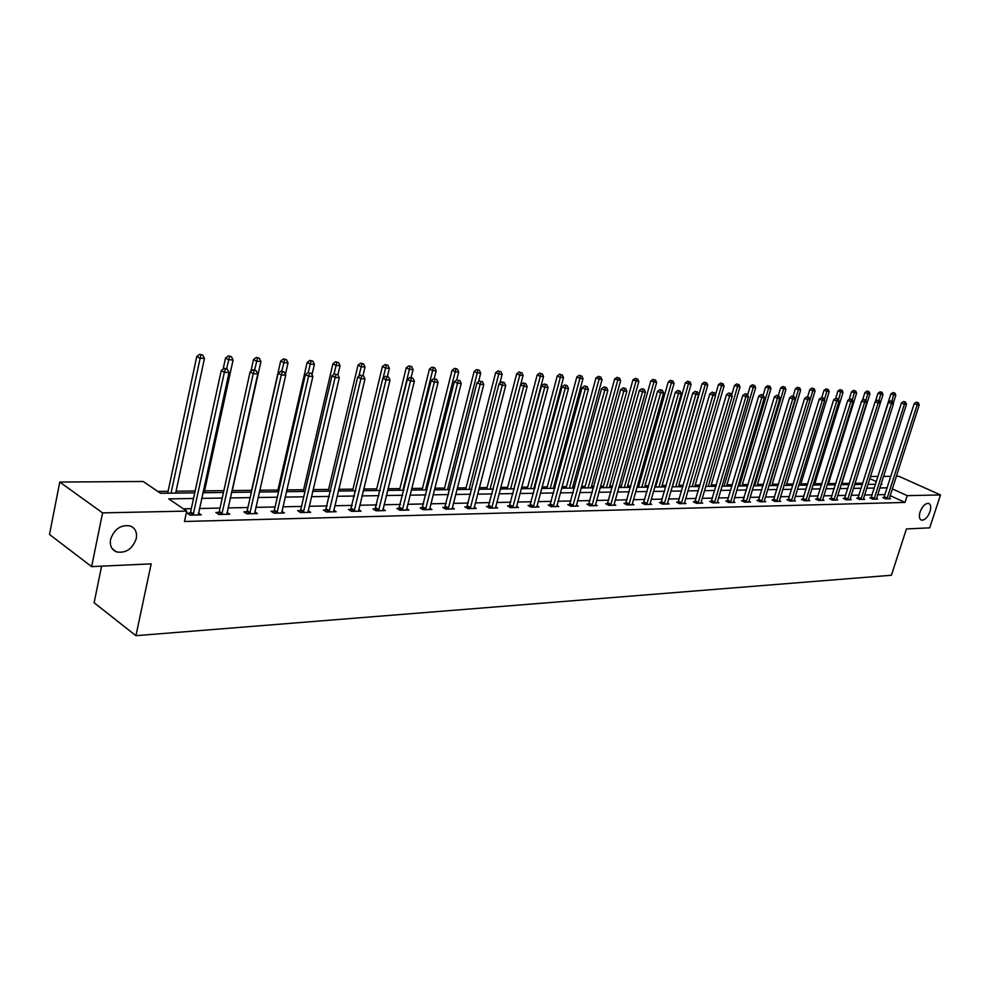 <?xml version="1.0" encoding="UTF-8"?>
<svg xmlns="http://www.w3.org/2000/svg" width="990" height="990" viewBox="0 0 990 990"><rect width="100%" height="100%" fill="white"/><g stroke="black" fill="none" stroke-linecap="round" stroke-linejoin="round"><path stroke-width="1.49" d="M920.069 511.954C922.457 506.026 925.328 503.18 928.694 503.403C930.835 504.454 931.281 507.189 930.018 511.607C927.63 517.51 924.759 520.356 921.393 520.146C919.252 519.094 918.819 516.359 920.069 511.954M110.571 539.402C114.32 528.932 120.891 524.452 130.309 525.962C135.271 528.153 137.263 532.335 136.274 538.535C132.536 548.967 125.953 553.422 116.511 551.913C111.598 549.747 109.618 545.589 110.571 539.402M101.599 566.169L94.112 602.749L135.927 635.679L891.396 575.252L906.444 528.932L929.697 527.856L940.5 494.938L907.211 495.656L892.262 488.862M135.927 635.679L151.173 563.867L91.637 566.626L49.5 534.452L59.771 482.056L143.166 481.474L160.516 493.268L194.745 492.847M862.661 483.182L855.038 483.269M849.494 483.343L841.884 483.429M835.869 483.504L828.482 483.59M821.972 483.664L814.807 483.739M807.791 483.825L800.885 483.912M793.337 483.999L786.679 484.073M778.586 484.172L772.188 484.246M763.525 484.345L757.412 484.419M748.155 484.518L742.327 484.593M732.464 484.704L726.945 484.766M716.438 484.89L711.241 484.952M700.066 485.088L695.203 485.137M683.348 485.286L678.831 485.335M666.258 485.484L662.112 485.533M656.024 485.607L655.095 485.607M648.784 485.682L645.022 485.731M638.872 485.805L637.3 485.818M630.927 485.892L627.573 485.929M621.349 486.003L619.109 486.028M612.662 486.102L609.729 486.139M603.442 486.214L600.509 486.251M593.988 486.325L591.488 486.362M585.127 486.437L581.464 486.474M574.868 486.548L572.839 486.573M566.404 486.647L561.986 486.696M555.303 486.783L553.757 486.795M547.247 486.87L542.037 486.932M535.281 487.018L534.241 487.031M527.658 487.105L521.619 487.179M507.61 487.34L500.693 487.414M487.08 487.575L479.259 487.674M466.067 487.822L457.293 487.921M444.547 488.07L434.771 488.194M422.495 488.33L411.667 488.454M399.886 488.602L387.981 488.738M376.72 488.862L363.664 489.023M352.972 489.147L338.704 489.308M328.606 489.431L313.075 489.617M303.596 489.728L286.741 489.914M277.93 490.025L259.689 490.236M251.584 490.335L232.254 490.557M223.876 490.656L204.546 490.879M195.154 490.99L176.072 491.213M168.102 491.312L157.806 491.424M870.433 476.475L878.08 476.425M883.488 476.388L890.938 476.339M896.297 476.301L898.846 476.277L940.5 494.938M193.533 498.49L168.758 498.873L186.714 511.088L184.474 521.482L905.009 502.437L890.109 495.594M885.097 494.592L877.635 494.753M872.215 494.851L864.555 495.012M859.097 495.124L851.227 495.285M845.707 495.396L837.639 495.557M832.07 495.668L823.779 495.842M818.161 495.953L809.659 496.126M803.967 496.238L795.242 496.423M789.5 496.535L780.528 496.72M774.737 496.832L765.518 497.017M759.664 497.141L750.197 497.327M744.282 497.45L734.568 497.648M728.578 497.772L718.591 497.97M712.553 498.094L702.281 498.304M696.168 498.428L685.612 498.638M679.437 498.762L668.584 498.985M662.347 499.108L651.173 499.344M644.861 499.467L633.377 499.703M627.004 499.826L615.186 500.074M608.739 500.197L596.574 500.445M590.052 500.581L577.529 500.829M570.933 500.965L558.038 501.225M551.368 501.361L538.09 501.633M531.333 501.769L517.671 502.041M510.828 502.19L496.745 502.475M489.827 502.611L475.311 502.908M468.307 503.044L453.346 503.353M446.255 503.489L430.823 503.811M423.646 503.96L407.732 504.281M400.455 504.43L384.046 504.752M376.683 504.9L359.741 505.246M352.279 505.395L334.793 505.754M327.22 505.915L309.165 506.274M301.505 506.435L282.855 506.806M275.084 506.967L255.816 507.363M247.933 507.511L228.009 507.92M220.028 508.08L199.423 508.501M191.317 508.662L183.397 508.823M190.129 513.055L187.11 513.117L190.092 515.159L201.267 514.899L198.446 512.993M218.827 512.412L215.894 512.474L218.889 514.478L229.754 514.231L227.019 512.412M246.745 511.781L243.887 511.855L246.894 513.822L257.462 513.575L254.801 511.842M273.896 511.174L271.112 511.236L274.131 513.191L284.415 512.944L281.828 511.286M300.317 510.58L297.606 510.642L300.638 512.572L310.65 512.337L308.125 510.741M326.044 510.011L323.408 510.073L326.44 511.966L336.179 511.731L333.729 510.209M351.091 509.454L348.529 509.504L351.561 511.372L361.053 511.149L358.665 509.689M375.495 508.897L372.995 508.959L376.039 510.803L385.296 510.58L382.957 509.182M399.279 508.365L396.841 508.427L399.898 510.246L408.907 510.036L406.643 508.687M422.47 507.845L420.094 507.907L423.151 509.702L431.937 509.491L429.722 508.192M445.079 507.338L442.765 507.4L445.822 509.169L454.385 508.959L452.232 507.721M467.144 506.843L464.879 506.905L467.936 508.65L476.289 508.452L474.185 507.251M488.664 506.36L486.461 506.41L489.506 508.142L497.673 507.957L495.619 506.793M509.677 505.89L507.524 505.94L510.568 507.647L518.537 507.462L516.533 506.348M530.182 505.432L528.078 505.482L531.123 507.165L538.907 506.979L536.951 505.902M550.217 504.987L548.163 505.036L551.207 506.694L558.806 506.521L556.887 505.482M569.782 504.554L567.777 504.591L570.822 506.236L578.247 506.063L576.378 505.061M588.914 504.12L586.946 504.17L589.978 505.791L597.242 505.618L595.411 504.64M607.6 503.7L605.682 503.749L608.714 505.346L615.805 505.185L614.023 504.244M625.878 503.291L623.997 503.328L627.017 504.925L633.959 504.752L632.214 503.848M643.748 502.895L641.904 502.932L644.923 504.504L651.705 504.343L649.997 503.452M661.221 502.499L659.427 502.536L662.446 504.096L669.079 503.935L667.409 503.081M678.323 502.116L676.566 502.153L679.573 503.687L686.07 503.539L684.437 502.71M695.067 501.744L693.346 501.782L696.341 503.291L702.69 503.143L701.093 502.338L700.982 503.192M711.451 501.373L709.768 501.41L712.751 502.908L718.975 502.772L717.404 501.979L717.304 502.809M727.489 501.014L725.843 501.051L728.813 502.536L734.914 502.388L733.38 501.633M743.193 500.668L741.584 500.705L744.554 502.165L750.519 502.029L749.022 501.286L748.91 502.066M758.575 500.321L757.004 500.358L759.961 501.806L765.802 501.67L764.33 500.952L764.231 501.707M773.648 499.975L772.101 500.012L775.059 501.447L780.788 501.324L779.34 500.618M788.424 499.653L786.902 499.678L789.847 501.101L795.465 500.977L794.054 500.296M802.902 499.331L801.417 499.356L804.35 500.767L809.845 500.631L808.471 499.975L808.372 500.668M817.096 499.01L815.636 499.034L818.557 500.433L823.952 500.309L822.591 499.665M831.006 498.7L829.583 498.725L832.491 500.111L837.788 499.987L836.451 499.356M844.656 498.391L843.257 498.416L846.153 499.789L851.338 499.665L850.039 499.059M858.045 498.094L856.659 498.118L859.555 499.467L864.654 499.356L863.367 498.762M871.175 497.797L869.826 497.821L872.71 499.158L877.697 499.047L876.447 498.465M884.058 497.512L882.734 497.537L885.605 498.861L890.505 498.75L889.28 498.18M91.637 566.626L102.564 512.882L59.771 482.056M905.009 502.437L907.211 495.656M186.714 511.088L102.564 512.882M887.263 487.847L879.788 487.959M874.38 488.045L866.72 488.169M861.263 488.243L853.405 488.367M847.885 488.454L839.829 488.577M834.261 488.664L825.982 488.788M820.351 488.874L811.85 489.011M806.169 489.097L797.445 489.233M791.703 489.32L782.744 489.456M776.952 489.543L767.745 489.679M761.892 489.778L752.425 489.914M746.51 490.013L736.795 490.161M730.818 490.248L720.831 490.409M714.78 490.496L704.521 490.656M698.408 490.743L687.852 490.904M681.689 491.003L670.836 491.176M664.587 491.263L653.425 491.436M647.126 491.535L635.642 491.708M629.256 491.807L617.451 491.993M610.991 492.092L598.839 492.278M592.317 492.377L579.793 492.562M573.198 492.674L560.315 492.871M553.633 492.971L540.367 493.168M533.61 493.28L519.936 493.49M513.105 493.589L499.022 493.812M492.092 493.911L477.588 494.134M470.572 494.245L455.623 494.468M448.519 494.579L433.1 494.814M425.91 494.926L409.996 495.173M402.72 495.285L386.31 495.532M378.935 495.644L361.993 495.903M354.531 496.027L337.046 496.287M329.472 496.411L311.417 496.683M303.744 496.807L285.095 497.091M277.311 497.203L258.043 497.5M250.161 497.624L230.237 497.933M222.243 498.057L201.638 498.366M881.001 484.197L881.991 484.184L881.125 483.788M876.422 481.647L869.752 478.615M202.863 492.735L223.468 492.476M231.462 492.377L251.398 492.129M259.281 492.03L278.561 491.782M286.333 491.683L304.994 491.448M312.667 491.362L330.722 491.127M338.295 491.04L355.781 490.817M363.256 490.718L380.197 490.508M387.573 490.409L403.982 490.211M411.258 490.112L427.173 489.914M434.363 489.827L449.782 489.629M456.873 489.543L471.834 489.357M478.851 489.258L493.354 489.085M500.284 488.998L514.367 488.812M521.198 488.726L534.872 488.553M541.629 488.478L554.895 488.305M561.577 488.219L574.46 488.058M581.056 487.971L593.567 487.822M600.101 487.736L612.253 487.587M618.701 487.501L630.519 487.352M636.892 487.278L648.376 487.13M654.687 487.055L665.837 486.907M672.086 486.832L682.927 486.696M689.102 486.61L699.658 486.486M705.759 486.412L716.03 486.276M722.069 486.201L732.055 486.078M738.033 486.003L747.747 485.88M753.662 485.805L763.117 485.682M768.97 485.607L778.177 485.496M786.27 485.397L815.067 390.939L812.778 390.815L783.969 485.422L792.928 485.31M798.67 485.236L807.395 485.125M813.075 485.05L821.576 484.952M827.195 484.877L835.473 484.778M841.042 484.704L849.098 484.605M882.065 392.349L880.073 391.817L882.065 392.349L882.993 394.552L854.642 484.531L862.476 484.432M867.933 484.358L875.593 484.271M193.112 515.085L224.359 372.314L229.037 372.537L198.26 514.961M189.251 514.577L190.6 511.991L221.24 370.52L224.359 372.314L225.435 369.072L227.304 369.159L224.185 368.354L225.435 369.072M224.185 368.354L221.24 370.52M229.037 372.537L227.304 369.159M175.676 493.082L204.447 358.442L199.782 358.194L196.763 356.462L167.706 493.181M200.859 355.014L202.727 355.113L199.658 354.321L200.859 355.014L171.035 493.144M202.727 355.113L204.447 358.442M196.763 356.462L199.658 354.321M221.834 514.416L253.23 373.675L257.784 373.886L226.834 514.293M217.986 513.872L219.297 511.36L250.099 371.906L253.23 373.675L254.257 370.47L256.088 370.557L253.007 369.765L254.257 370.47M253.007 369.765L250.099 371.906M257.784 373.886L256.088 370.557M249.752 513.761L281.284 374.987L285.714 375.198L254.616 513.649M245.928 513.191L247.203 510.741L278.153 373.242L281.284 374.987L282.286 371.832L284.056 371.906L281.024 371.126L282.286 371.832M281.024 371.126L278.153 373.242M285.714 375.198L284.056 371.906M204.15 492.723L233.096 359.964L228.554 359.729L225.522 358.009L223.109 369.146M229.593 356.586L231.412 356.685L228.381 355.905L229.593 356.586L226.586 368.75M231.412 356.685L233.096 359.964M225.522 358.009L228.381 355.905M231.858 492.377L260.939 361.449L256.521 361.214L253.49 359.519L250.878 371.337M257.524 358.12L259.293 358.207L256.311 357.44L257.524 358.12L254.616 369.839M259.293 358.207L260.939 361.449M253.49 359.519L256.311 357.44M276.915 513.117L308.571 376.262L312.865 376.46L281.655 513.006M273.116 512.535L274.354 510.147L305.415 374.542L308.571 376.262L309.524 373.143L311.244 373.23L309.524 373.143M311.986 374.703L314.387 364.295L310.204 364.072L308.286 372.463L305.415 374.542M312.865 376.46L311.244 373.23M303.348 512.498L335.103 377.512L339.285 377.71L307.952 512.399M299.562 511.892L300.774 509.578L331.947 375.804L335.103 377.512L336.018 374.43L337.689 374.517L336.018 374.43M334.756 373.75L331.947 375.804M339.285 377.71L337.689 374.517M329.076 511.904L360.917 378.712L364.988 378.91L333.568 511.793M325.314 511.261L357.749 377.042L360.917 378.712L361.796 375.68L363.429 375.767L361.796 375.68M360.533 375.012L357.749 377.042M364.988 378.91L363.429 375.767M285.392 374.554L288.028 362.885L283.734 362.662L280.677 360.991L251.175 492.129M284.699 359.605L286.419 359.692L283.474 358.937L284.699 359.605L281.816 371.163M286.419 359.692L288.028 362.885M280.677 360.991L283.474 358.937M311.132 361.053L312.803 361.14L309.907 360.397L311.132 361.053L310.204 364.072L307.147 362.414L277.522 491.795M312.803 361.14L314.387 364.295M307.147 362.414L309.907 360.397M337.875 374.888L340.04 365.657L335.969 365.446L332.912 363.813L303.188 491.473M336.872 362.464L338.493 362.55L335.647 361.808L336.872 362.464L333.89 374.393M338.493 362.55L340.04 365.657M332.912 363.813L335.647 361.808M354.135 511.31L386.038 379.9L389.998 380.086L358.504 511.211M350.398 510.654L382.87 378.229L386.038 379.9L386.892 376.905L388.476 376.98L386.892 376.905M385.63 376.237L382.87 378.229M389.998 380.086L388.476 376.98M362.996 375.532L365.025 366.993L361.065 366.783L357.996 365.161L328.197 491.164M361.932 363.837L363.516 363.924L360.694 363.194L361.932 363.837L358.813 376.262M363.516 363.924L365.025 366.993M357.996 365.161L360.694 363.194M378.551 510.741L410.504 381.039L414.364 381.224L382.808 510.642M374.826 510.073L407.336 379.405L410.504 381.039L411.32 378.081L412.867 378.168L411.32 378.081M410.058 377.438L407.336 379.405M414.364 381.224L412.867 378.168M387.399 376.41L389.355 368.28L385.506 368.082L382.425 366.486L352.564 490.854M386.335 365.174L387.882 365.261L385.11 364.543L386.335 365.174L383.093 378.069M387.882 365.261L389.355 368.28M382.425 366.486L385.11 364.543M402.336 510.184L434.325 382.165L438.087 382.338L406.482 510.085M398.636 509.491L431.157 380.544L434.325 382.165L435.13 379.244L436.627 379.318L435.13 379.244M433.855 378.588L431.157 380.544M438.087 382.338L436.627 379.318M411.135 377.487L413.078 369.542L409.315 369.344L406.234 367.773L376.311 490.557M410.12 366.473L411.617 366.56L408.882 365.854L410.12 366.473L379.727 490.508M411.617 366.56L413.078 369.542M406.234 367.773L408.882 365.854M425.527 509.64L457.541 383.254L461.204 383.415L429.573 509.541M421.851 508.934L454.373 381.645L457.541 383.254L458.308 380.37L459.781 380.432L458.308 380.37M457.046 379.727L454.373 381.645M461.204 383.415L459.781 380.432M434.239 378.613L436.194 370.78L432.519 370.582L429.45 369.022L399.477 490.26M433.298 367.748L434.771 367.835L432.073 367.129L433.298 367.748L402.893 490.223M434.771 367.835L436.194 370.78M429.45 369.022L432.073 367.129M448.136 509.108L480.175 384.306L483.751 384.479L452.084 509.021M444.485 508.39L477.007 382.722L480.175 384.306L480.917 381.459L482.34 381.534L480.917 381.459M479.643 380.828L477.007 382.722M483.751 384.479L482.34 381.534M456.724 379.962L458.729 371.98L455.153 371.782L452.071 370.248L422.074 489.976M455.907 368.985L457.331 369.072L454.67 368.367L455.907 368.985L425.49 489.939M457.331 369.072L458.729 371.98M452.071 370.248L454.67 368.367M470.2 508.6L502.239 385.345L505.717 385.506L474.049 508.501M466.562 507.858L499.071 383.774L502.239 385.345L502.945 382.536L504.343 382.598L501.683 381.905L502.945 382.536M501.683 381.905L499.071 383.774M505.717 385.506L504.343 382.598M478.554 381.62L480.719 373.143L477.229 372.958L474.148 371.436L444.126 489.704M477.947 370.198L479.346 370.272L476.722 369.592L477.947 370.198L447.542 489.654M479.346 370.272L480.719 373.143M474.148 371.436L476.722 369.592M491.721 508.093L523.76 386.348L527.15 386.508L495.47 508.006M488.107 507.35L520.591 384.801L523.76 386.348L524.44 383.575L525.801 383.637L523.178 382.957L524.44 383.575M523.178 382.957L520.591 384.801M527.15 386.508L525.801 383.637M499.863 383.217L502.165 374.282L498.762 374.109L495.681 372.599L465.659 489.431M499.455 371.374L498.23 370.767L499.455 371.374L469.074 489.382M500.816 371.448L502.165 374.282M495.681 372.599L498.23 370.767M512.721 507.598L544.748 387.338L548.064 387.486L516.396 507.511M509.132 506.843L541.592 385.803L544.748 387.338L545.416 384.59L546.74 384.652L544.154 383.984L545.416 384.59M544.154 383.984L541.592 385.803M548.064 387.486L546.74 384.652M520.653 384.764L523.091 375.396L519.775 375.222L516.706 373.737L486.672 489.171M520.455 372.525L519.218 371.931L520.455 372.525L490.087 489.122M521.779 372.599L523.091 375.396M516.706 373.737L519.218 371.931M533.239 507.115L565.228 388.303L568.47 388.451L536.815 507.029M529.662 506.36L562.085 386.781L565.228 388.303L565.872 385.58L567.171 385.642L564.609 384.986L565.872 385.58M564.609 384.986L562.085 386.781M568.47 388.451L567.171 385.642M513.847 488.825L543.535 376.485L540.293 376.311L537.224 374.839L507.189 488.911M540.948 373.651L539.711 373.057L540.948 373.651L540.293 376.311L510.605 488.862M542.235 373.725L543.535 376.485M537.224 374.839L539.711 373.057M553.261 506.645L585.239 389.231L588.394 389.379L556.764 506.571M549.71 505.878L582.083 387.733L585.239 389.231L585.857 386.558L587.12 386.62L584.595 385.952L585.857 386.558M584.595 385.952L582.083 387.733M588.394 389.379L587.12 386.62M533.82 488.577L563.496 377.549L560.328 377.388L557.259 375.928L527.249 488.652M560.959 374.74L559.734 374.158L560.959 374.74L560.328 377.388L530.652 488.614M562.221 374.814L563.496 377.549M557.259 375.928L559.734 374.158M572.826 506.187L604.766 390.147L607.848 390.295L576.242 506.113M569.3 505.42L601.623 388.662L604.766 390.147L605.36 387.498L606.598 387.56L604.098 386.904L605.36 387.498M604.098 386.904L601.623 388.662M607.848 390.295L606.598 387.56M553.348 488.33L582.986 378.588L579.893 378.428L576.836 376.98L546.839 488.404M580.499 375.816L579.274 375.235L580.499 375.816L579.893 378.428L550.242 488.367M581.736 375.891L582.986 378.588M576.836 376.98L579.274 375.235M591.946 505.742L623.836 391.05L626.856 391.186L595.287 505.667M588.431 504.962L620.693 389.577L623.836 391.05L624.418 388.427L625.618 388.488L623.156 387.845L624.418 388.427M623.156 387.845L620.693 389.577M626.856 391.186L625.618 388.488M572.418 488.082L602.031 379.603L595.955 378.007L565.995 488.169M599.606 376.868L598.381 376.299L599.606 376.868L599.012 379.442L569.399 488.12M600.806 376.93L602.031 379.603M595.955 378.007L598.381 376.299M610.632 505.308L642.473 391.916L645.418 392.052L613.899 505.222M607.142 504.516L639.342 390.468L642.473 391.916L643.03 389.33L644.205 389.379L641.78 388.748L643.03 389.33M641.78 388.748L639.342 390.468M645.418 392.052L644.205 389.379M591.08 487.847L620.656 380.593L614.642 379.022L584.719 487.934M618.267 377.883L617.042 377.326L618.267 377.883L617.698 380.432L588.11 487.884M619.443 377.957L620.656 380.593M614.642 379.022L617.042 377.326M628.898 504.875L660.677 392.77L663.56 392.906L632.09 504.801M625.433 504.083L657.558 391.335L660.677 392.77L661.221 390.209L662.372 390.27L659.971 389.639L661.221 390.209M659.971 389.639L657.558 391.335M663.56 392.906L662.372 390.27M609.32 487.625L638.847 381.558L632.919 380.012L603.021 487.699M636.508 378.885L635.295 378.329L636.508 378.885L635.964 381.41L606.425 487.662M637.671 378.947L638.847 381.558M632.919 380.012L635.295 378.329M646.767 504.454L678.484 393.612L681.293 393.735L649.885 504.38M643.314 503.663L675.366 392.189L678.484 393.612L679.004 391.075L680.13 391.124L677.754 390.506L679.004 391.075M677.754 390.506L675.366 392.189M681.293 393.735L680.13 391.124M627.153 487.402L656.642 382.511L650.777 380.977L620.94 487.476M654.353 379.863L653.14 379.306L654.353 379.863L653.821 382.363L624.319 487.427M655.479 379.925L656.642 382.511M650.777 380.977L653.14 379.306M664.24 504.046L695.883 394.428L698.643 394.552L667.285 503.972M660.8 503.242L692.777 393.018L695.883 394.428L696.391 391.916L697.492 391.966L695.153 391.359L696.391 391.916M695.153 391.359L692.777 393.018M698.643 394.552L697.492 391.966M644.614 487.179L674.054 383.439L668.25 381.917L638.463 487.253M671.802 380.816L670.589 380.271L671.802 380.816L671.282 383.291L641.842 487.216M672.903 380.878L674.054 383.439M668.25 381.917L670.589 380.271M681.33 503.65L712.911 395.22L715.609 395.344L684.325 503.576M677.915 502.846L709.818 393.822L712.911 395.22L713.394 392.745L714.483 392.795L712.157 392.189L713.394 392.745M712.157 392.189L709.818 393.822M715.609 395.344L714.483 392.795M661.704 486.956L691.082 384.343L685.352 382.845L655.615 487.043M688.867 381.756L687.666 381.212L688.867 381.756L688.372 384.194L658.981 486.993M689.956 381.818L691.082 384.343M685.352 382.845L687.666 381.212M698.061 503.254L729.568 396L732.204 396.124L701.081 502.388M694.671 502.45L726.474 394.626L729.568 396L730.038 393.55L731.09 393.599L728.801 393.005L730.038 393.55M728.801 393.005L726.474 394.626M732.204 396.124L731.09 393.599M678.422 486.746L707.739 385.234L702.071 383.749L672.396 486.82M705.573 382.672L704.373 382.14L705.573 382.672L705.09 385.085L675.762 486.783M706.637 382.734L707.739 385.234M702.071 383.749L704.373 382.14M714.434 502.871L745.866 396.767L748.44 396.891L717.391 502.017M711.055 502.066L742.785 395.406L745.866 396.767L746.312 394.342L747.351 394.391L745.086 393.797L746.312 394.342M745.086 393.797L742.785 395.406M748.44 396.891L747.351 394.391M694.794 486.548L724.049 386.1L718.455 384.627L715.448 394.973M721.92 383.563L720.72 383.031L721.92 383.563L721.462 385.964L692.196 486.573M722.96 383.625L724.049 386.1M718.455 384.627L720.72 383.031M730.471 502.499L761.805 397.51L764.33 397.634L733.268 502.425M727.106 501.683L758.736 396.161L761.805 397.51L762.251 395.109L763.265 395.159L761.025 394.577L762.251 395.109M761.025 394.577L758.736 396.161M764.33 397.634L763.265 395.159M710.832 486.338L740.013 386.942L734.481 385.494L731.697 394.985M737.934 384.442L736.733 383.922L737.934 384.442L737.476 386.818L708.283 486.375M738.948 384.504L740.013 386.942M734.481 385.494L736.733 383.922M746.163 502.128L777.422 398.24L779.897 398.364L749.009 501.286M742.822 501.311L774.366 396.903L777.422 398.24L777.843 395.864L778.833 395.913L776.618 395.332L777.843 395.864M776.618 395.332L774.366 396.903M779.897 398.364L778.833 395.913M726.536 486.139L755.655 387.783L750.173 386.335L747.623 395.01M753.6 385.308L752.4 384.788L753.6 385.308L753.167 387.647L724.049 486.177M754.59 385.357L755.655 387.783M750.173 386.335L752.4 384.788M761.545 501.769L792.705 398.958L795.131 399.069L764.342 500.94M758.229 500.952L789.661 397.634L792.705 398.958L793.126 396.606L794.091 396.656L791.901 396.087L793.126 396.606M791.901 396.087L789.661 397.634M795.131 399.069L794.091 396.656M741.931 485.954L770.962 388.6L765.542 387.164L763.179 395.121M768.958 386.15L767.757 385.63L768.958 386.15L768.537 388.464L739.481 485.979M769.923 386.199L770.962 388.6M765.542 387.164L767.757 385.63M776.606 501.41L807.679 399.663L810.055 399.774L779.241 501.348M773.301 500.594L804.635 398.351L807.679 399.663L808.075 397.337L809.028 397.386L806.862 396.817L808.075 397.337M806.862 396.817L804.635 398.351M810.055 399.774L809.028 397.386M757.004 485.756L785.961 389.392L780.603 387.981L778.301 395.678M783.993 386.966L782.793 386.459L783.993 386.966L783.585 389.268L754.615 485.793M784.946 387.028L785.961 389.392M780.603 387.981L782.793 386.459M791.369 501.064L822.344 400.356L824.67 400.455L793.955 501.014M788.09 500.247L819.312 399.057L822.344 400.356L822.727 398.042L823.655 398.091L821.514 397.522L822.727 398.042M821.514 397.522L819.312 399.057M824.67 400.455L823.655 398.091M771.792 485.57L800.663 390.171L795.366 388.785L793.114 396.235M798.72 387.783L797.532 387.276L798.72 387.783L798.324 390.048L769.44 485.607M799.66 387.832L800.663 390.171M795.366 388.785L797.532 387.276M805.835 500.73L836.723 401.024L838.988 401.136L808.484 499.925M802.568 499.913L833.691 399.737L836.723 401.024L837.095 398.747L837.998 398.784L835.882 398.228L837.095 398.747M835.882 398.228L833.691 399.737M838.988 401.136L837.998 398.784M813.161 388.575L811.973 388.068L813.161 388.575L812.778 390.815L809.82 389.565L807.605 396.854M814.077 388.625L815.067 390.939M809.82 389.565L811.973 388.068M820.017 500.396L850.806 401.68L853.034 401.792L822.504 500.346M816.775 499.579L847.787 400.406L850.806 401.68L851.165 399.428L852.056 399.465L849.952 398.921L851.165 399.428M849.952 398.921L847.787 400.406M853.034 401.792L852.056 399.465M800.477 485.211L829.187 391.693L824.002 390.32L821.787 397.547M827.318 389.342L826.143 388.847L827.318 389.342L824.41 399.849M828.209 389.392L829.187 391.693M824.002 390.32L826.143 388.847M833.927 500.074L864.604 402.336L866.795 402.435L836.364 500.012M830.697 499.257L861.609 401.074L864.604 402.336L864.951 400.096L865.829 400.133L863.75 399.589L864.951 400.096M863.75 399.589L861.609 401.074M866.795 402.435L865.829 400.133L867.809 393.748L864.901 392.535L862.401 400.517M814.411 485.038L843.035 392.436L837.899 391.075L835.647 398.388M841.191 390.11L840.015 389.614L841.191 390.11L838.481 399.923M842.069 390.159L843.035 392.436M837.899 391.075L840.015 389.614M847.564 499.752L878.142 402.967L880.283 403.066L849.952 499.703M844.346 498.935L875.148 401.717L878.142 402.967L878.476 400.752L879.33 400.789L877.276 400.245L878.476 400.752M877.276 400.245L875.148 401.717M880.283 403.066L879.33 400.789M828.086 484.865L856.61 393.154L851.524 391.817L849.148 399.465M854.803 390.852L853.627 390.357L854.803 390.852L852.279 400.022M855.657 390.901L856.61 393.154M851.524 391.817L853.627 390.357M860.941 499.443L891.408 403.586L893.512 403.685L863.28 499.381M857.748 498.626L888.426 402.348L891.408 403.586L891.73 401.396L892.572 401.433L890.542 400.9L891.73 401.396M890.542 400.9L888.426 402.348M893.512 403.685L892.572 401.433M841.488 484.692L869.925 393.859L867.809 393.748L868.143 391.582L868.997 391.632L866.98 391.1L868.143 391.582M868.997 391.632L869.925 393.859M864.901 392.535L866.98 391.1M874.059 499.133L904.427 404.205L906.481 404.291L876.36 499.084M870.878 498.317L901.457 402.967L904.427 404.205L904.736 402.027L905.553 402.064L903.548 401.532L904.736 402.027M903.548 401.532L901.457 402.967M906.481 404.291L905.553 402.064M882.993 394.552L878.006 393.24L875.408 401.544M881.236 392.3L878.959 400.641M878.006 393.24L880.073 391.817M886.929 498.836L917.186 404.799L919.215 404.898L889.193 498.774M883.773 498.019L914.228 403.574L917.186 404.799L917.495 402.645L918.299 402.683L916.307 402.163L917.495 402.645M916.307 402.163L914.228 403.574M919.215 404.898L918.299 402.683M893.289 403.165L895.802 395.245L890.876 393.933L862.265 484.432M894.081 393.005L892.93 392.523L894.081 393.005L891.866 401.136M894.898 393.055L895.802 395.245M890.876 393.933L892.93 392.523M193.297 514.788L190.303 512.758M193.595 514.02L190.6 511.991M222.008 514.119L219 512.115M222.304 513.352L219.297 511.36M249.926 513.464L246.906 511.496M250.222 512.721L247.203 510.741M277.089 512.832L274.057 510.889M277.373 512.09L274.354 510.147M303.509 512.214L300.477 510.296M303.806 511.483L300.774 509.578M329.237 511.62L326.205 509.726M329.534 510.902L326.49 509.009M354.296 511.038L351.252 509.169M354.581 510.32L351.537 508.464M378.7 510.469L375.656 508.625M378.984 509.763L375.94 507.932M402.497 509.912L399.44 508.093M402.769 509.219L399.725 507.412M425.675 509.367L422.631 507.585M425.96 508.687L422.903 506.905M448.284 508.848L445.24 507.078M448.569 508.167L445.512 506.41M470.349 508.328L467.292 506.583M470.621 507.672L467.565 505.927M491.869 507.833L488.812 506.113M492.129 507.177L489.085 505.457M512.87 507.338L509.825 505.643M513.142 506.694L510.085 504.987M533.375 506.868L530.331 505.185M533.647 506.224L530.591 504.541M553.41 506.397L550.366 504.739M553.67 505.766L550.626 504.108M572.962 505.94L569.931 504.306M573.222 505.321L570.191 503.675M592.082 505.494L589.05 503.873M592.342 504.875L589.31 503.254M610.768 505.061L607.736 503.464M611.028 504.454L607.996 502.846M629.034 504.64L626.014 503.056M629.293 504.034L626.262 502.45M646.891 504.219L643.884 502.66M647.151 503.625L644.131 502.054M664.364 503.811L661.357 502.264M664.612 503.217L661.605 501.67M681.466 503.415L678.459 501.881M681.714 502.833L678.707 501.299M698.185 503.031L695.19 501.509M698.433 502.45L695.438 500.94M714.557 502.648L711.575 501.15M714.805 502.079L711.822 500.581M730.595 502.276L727.613 500.792M730.83 501.707L727.848 500.222M746.287 501.905L743.317 500.445M746.534 501.348L743.552 499.876M761.669 501.546L758.699 500.099M761.904 500.989L758.946 499.542M776.729 501.2L773.772 499.764M776.964 500.643L774.007 499.22M791.493 500.853L788.547 499.43M791.728 500.309L788.783 498.886M805.959 500.519L803.026 499.108M806.194 499.975L803.249 498.576M820.141 500.185L817.208 498.799M820.363 499.653L817.443 498.267M834.038 499.863L831.13 498.49M834.273 499.331L831.352 497.958M847.675 499.542L844.767 498.18M847.898 499.022L845.002 497.661M861.053 499.232L858.157 497.883M861.275 498.713L858.38 497.364M874.17 498.935L871.287 497.599M874.393 498.416L871.509 497.079M887.052 498.626L884.169 497.302M887.263 498.118L884.392 496.794M116.511 551.913L112.291 548.782"/></g></svg>
